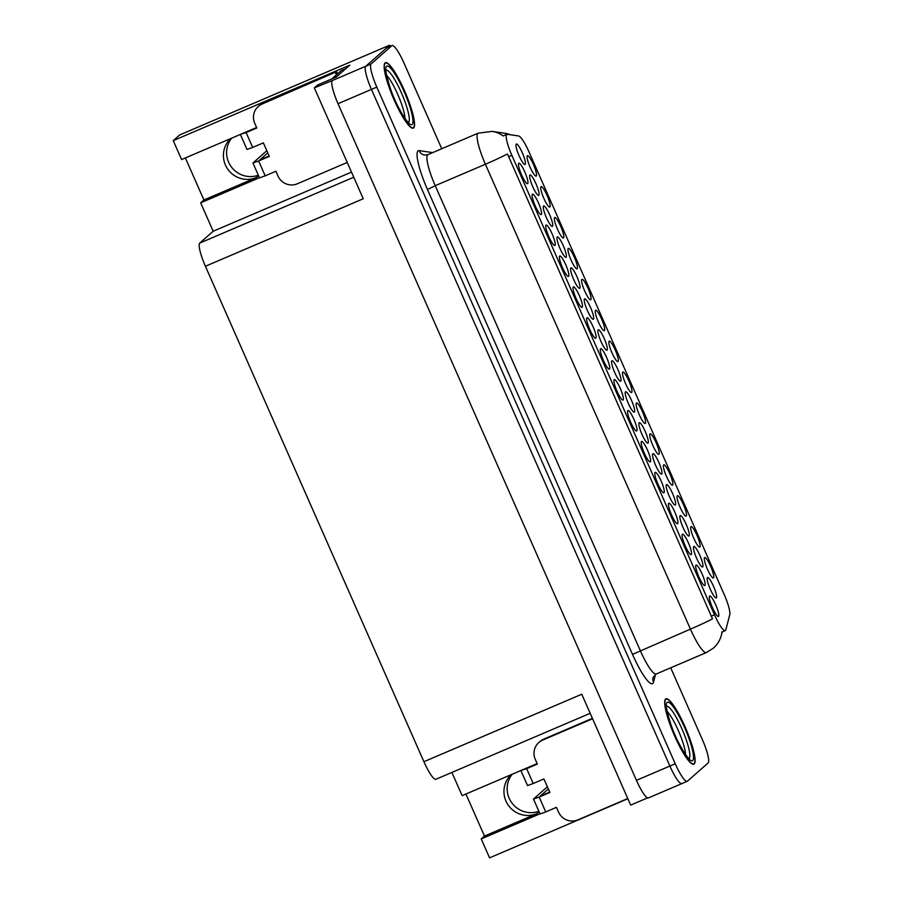 <?xml version="1.0" encoding="UTF-8"?>
<svg xmlns="http://www.w3.org/2000/svg" width="903" height="903" viewBox="0 0 903 903"><rect width="100%" height="100%" fill="white"/><g stroke="black" fill="none" stroke-linecap="round" stroke-linejoin="round"><path stroke-width="1.35" d="M255.944 127.865A23.692 23.23 -131.4 0 0 254.093 128.565L181.582 159.56L173.241 140.631L179.697 134.942L389.712 45.15L365.76 66.258A22.214 4.12 66.9 0 0 371.449 89.397L669.891 766.049A22.214 4.12 66.9 0 0 681.878 783.601A22.214 4.12 66.9 0 0 682.092 783.465M536.495 763.949A23.692 23.23 -131.4 0 0 534.632 764.649L462.133 795.645L451.895 772.437M677.656 523.627A11.107 2.066 66.9 0 0 674.812 512.057A11.107 2.066 66.9 0 0 668.705 503.343A11.107 2.066 66.9 0 0 668.626 503.434A11.107 2.066 66.9 0 0 671.29 514.304A11.107 2.066 66.9 0 0 677.306 523.729A11.107 2.066 66.9 0 0 677.656 523.627M549.904 206.956A11.107 2.066 66.9 0 0 547.06 195.375A11.107 2.066 66.9 0 0 540.953 186.673A11.107 2.066 66.9 0 0 540.874 186.752A11.107 2.066 66.9 0 0 543.538 197.622A11.107 2.066 66.9 0 0 549.555 207.047A11.107 2.066 66.9 0 0 549.904 206.956M593.452 319.199A11.107 2.066 66.9 0 0 590.596 307.618A11.107 2.066 66.9 0 0 584.501 298.916A11.107 2.066 66.9 0 0 584.422 298.995A11.107 2.066 66.9 0 0 587.074 309.864A11.107 2.066 66.9 0 0 593.102 319.29A11.107 2.066 66.9 0 0 593.452 319.199M636.75 430.9A11.107 2.066 66.9 0 0 633.906 419.319A11.107 2.066 66.9 0 0 627.811 410.617A11.107 2.066 66.9 0 0 627.732 410.707A11.107 2.066 66.9 0 0 630.384 421.566A11.107 2.066 66.9 0 0 636.401 430.991A11.107 2.066 66.9 0 0 636.75 430.9M552.478 226.292A11.107 2.066 66.9 0 0 549.634 214.722A11.107 2.066 66.9 0 0 543.527 206.008A11.107 2.066 66.9 0 0 543.448 206.098A11.107 2.066 66.9 0 0 546.112 216.968A11.107 2.066 66.9 0 0 552.128 226.393A11.107 2.066 66.9 0 0 552.478 226.292M686.235 516.064A11.107 2.066 66.9 0 0 683.39 504.495A11.107 2.066 66.9 0 0 677.295 495.781A11.107 2.066 66.9 0 0 677.216 495.871A11.107 2.066 66.9 0 0 679.869 506.741A11.107 2.066 66.9 0 0 685.885 516.166A11.107 2.066 66.9 0 0 686.235 516.064M527.691 183.602A11.107 2.066 66.9 0 0 524.835 172.033A11.107 2.066 66.9 0 0 518.74 163.319A11.107 2.066 66.9 0 0 518.661 163.409A11.107 2.066 66.9 0 0 521.313 174.268A11.107 2.066 66.9 0 0 527.329 183.693A11.107 2.066 66.9 0 0 527.691 183.602M675.399 504.991A11.107 2.066 66.9 0 0 672.543 493.41A11.107 2.066 66.9 0 0 666.448 484.708A11.107 2.066 66.9 0 0 666.369 484.798A11.107 2.066 66.9 0 0 669.021 495.657A11.107 2.066 66.9 0 0 675.038 505.082A11.107 2.066 66.9 0 0 675.399 504.991M718.562 616.365A11.107 2.066 66.9 0 0 715.707 604.796A11.107 2.066 66.9 0 0 709.611 596.082A11.107 2.066 66.9 0 0 709.532 596.172A11.107 2.066 66.9 0 0 712.185 607.03A11.107 2.066 66.9 0 0 718.201 616.456A11.107 2.066 66.9 0 0 718.562 616.365M536.269 176.04A11.107 2.066 66.9 0 0 533.425 164.47A11.107 2.066 66.9 0 0 527.318 155.756A11.107 2.066 66.9 0 0 527.239 155.847A11.107 2.066 66.9 0 0 529.903 166.705A11.107 2.066 66.9 0 0 535.919 176.13A11.107 2.066 66.9 0 0 536.269 176.04M634.425 412.095A11.107 2.066 66.9 0 0 631.569 400.514A11.107 2.066 66.9 0 0 625.474 391.812A11.107 2.066 66.9 0 0 625.395 391.902A11.107 2.066 66.9 0 0 628.048 402.761A11.107 2.066 66.9 0 0 634.075 412.186A11.107 2.066 66.9 0 0 634.425 412.095M563.54 237.861A11.107 2.066 66.9 0 0 560.684 226.292A11.107 2.066 66.9 0 0 554.589 217.578A11.107 2.066 66.9 0 0 554.51 217.668A11.107 2.066 66.9 0 0 557.162 228.527A11.107 2.066 66.9 0 0 563.19 237.963A11.107 2.066 66.9 0 0 563.54 237.861M691.292 554.544A11.107 2.066 66.9 0 0 688.447 542.974A11.107 2.066 66.9 0 0 682.341 534.26A11.107 2.066 66.9 0 0 682.262 534.35A11.107 2.066 66.9 0 0 684.925 545.209A11.107 2.066 66.9 0 0 690.942 554.634A11.107 2.066 66.9 0 0 691.292 554.544M648.083 443.057A11.107 2.066 66.9 0 0 645.227 431.487A11.107 2.066 66.9 0 0 639.132 422.773A11.107 2.066 66.9 0 0 639.053 422.864A11.107 2.066 66.9 0 0 641.706 433.722A11.107 2.066 66.9 0 0 647.733 443.147A11.107 2.066 66.9 0 0 648.083 443.057M566.136 257.265A11.107 2.066 66.9 0 0 563.28 245.684A11.107 2.066 66.9 0 0 557.185 236.981A11.107 2.066 66.9 0 0 557.106 237.071A11.107 2.066 66.9 0 0 559.77 247.93A11.107 2.066 66.9 0 0 565.786 257.355A11.107 2.066 66.9 0 0 566.136 257.265M650.386 461.805A11.107 2.066 66.9 0 0 647.541 450.236A11.107 2.066 66.9 0 0 641.446 441.522A11.107 2.066 66.9 0 0 641.367 441.612A11.107 2.066 66.9 0 0 644.02 452.471A11.107 2.066 66.9 0 0 650.036 461.907A11.107 2.066 66.9 0 0 650.386 461.805M607.109 350.161A11.107 2.066 66.9 0 0 604.254 338.591A11.107 2.066 66.9 0 0 598.158 329.877A11.107 2.066 66.9 0 0 598.079 329.967A11.107 2.066 66.9 0 0 600.732 340.826A11.107 2.066 66.9 0 0 606.76 350.251A11.107 2.066 66.9 0 0 607.109 350.161M568.585 276.341A11.107 2.066 66.9 0 0 565.741 264.76A11.107 2.066 66.9 0 0 559.646 256.057A11.107 2.066 66.9 0 0 559.567 256.147A11.107 2.066 66.9 0 0 562.219 267.006A11.107 2.066 66.9 0 0 568.235 276.431A11.107 2.066 66.9 0 0 568.585 276.341M645.34 423.338A11.107 2.066 66.9 0 0 642.496 411.757A11.107 2.066 66.9 0 0 636.389 403.054A11.107 2.066 66.9 0 0 636.31 403.144A11.107 2.066 66.9 0 0 638.974 414.003A11.107 2.066 66.9 0 0 644.99 423.428A11.107 2.066 66.9 0 0 645.34 423.338M541.315 214.519A11.107 2.066 66.9 0 0 538.47 202.938A11.107 2.066 66.9 0 0 532.375 194.235A11.107 2.066 66.9 0 0 532.296 194.314A11.107 2.066 66.9 0 0 534.948 205.184A11.107 2.066 66.9 0 0 540.965 214.609A11.107 2.066 66.9 0 0 541.315 214.519M689.045 535.953A11.107 2.066 66.9 0 0 686.201 524.383A11.107 2.066 66.9 0 0 680.106 515.669A11.107 2.066 66.9 0 0 680.027 515.76A11.107 2.066 66.9 0 0 682.679 526.618A11.107 2.066 66.9 0 0 688.696 536.043A11.107 2.066 66.9 0 0 689.045 535.953M577.175 268.778A11.107 2.066 66.9 0 0 574.319 257.197A11.107 2.066 66.9 0 0 568.224 248.494A11.107 2.066 66.9 0 0 568.145 248.585A11.107 2.066 66.9 0 0 570.798 259.443A11.107 2.066 66.9 0 0 576.814 268.868A11.107 2.066 66.9 0 0 577.175 268.778M661.741 474.019A11.107 2.066 66.9 0 0 658.885 462.449A11.107 2.066 66.9 0 0 652.79 453.735A11.107 2.066 66.9 0 0 652.711 453.825A11.107 2.066 66.9 0 0 655.364 464.695A11.107 2.066 66.9 0 0 661.38 474.12A11.107 2.066 66.9 0 0 661.741 474.019M704.927 585.449A11.107 2.066 66.9 0 0 702.071 573.879A11.107 2.066 66.9 0 0 695.976 565.165A11.107 2.066 66.9 0 0 695.897 565.255A11.107 2.066 66.9 0 0 698.55 576.125A11.107 2.066 66.9 0 0 704.577 585.55A11.107 2.066 66.9 0 0 704.927 585.449M618.07 361.505A11.107 2.066 66.9 0 0 615.225 349.935A11.107 2.066 66.9 0 0 609.13 341.221A11.107 2.066 66.9 0 0 609.051 341.311A11.107 2.066 66.9 0 0 611.703 352.181A11.107 2.066 66.9 0 0 617.72 361.606A11.107 2.066 66.9 0 0 618.07 361.505M595.856 338.162A11.107 2.066 66.9 0 0 593.011 326.581A11.107 2.066 66.9 0 0 586.905 317.879A11.107 2.066 66.9 0 0 586.826 317.969A11.107 2.066 66.9 0 0 589.49 328.827A11.107 2.066 66.9 0 0 595.506 338.253A11.107 2.066 66.9 0 0 595.856 338.162M590.799 299.683A11.107 2.066 66.9 0 0 587.955 288.113A11.107 2.066 66.9 0 0 581.859 279.399A11.107 2.066 66.9 0 0 581.78 279.49A11.107 2.066 66.9 0 0 584.433 290.36A11.107 2.066 66.9 0 0 590.449 299.785A11.107 2.066 66.9 0 0 590.799 299.683M702.703 566.915A11.107 2.066 66.9 0 0 699.859 555.345A11.107 2.066 66.9 0 0 693.764 546.631A11.107 2.066 66.9 0 0 693.685 546.721A11.107 2.066 66.9 0 0 696.337 557.591A11.107 2.066 66.9 0 0 702.353 567.016A11.107 2.066 66.9 0 0 702.703 566.915M609.491 369.067A11.107 2.066 66.9 0 0 606.635 357.498A11.107 2.066 66.9 0 0 600.54 348.784A11.107 2.066 66.9 0 0 600.461 348.874A11.107 2.066 66.9 0 0 603.114 359.744A11.107 2.066 66.9 0 0 609.141 369.169A11.107 2.066 66.9 0 0 609.491 369.067M658.976 454.243A11.107 2.066 66.9 0 0 656.12 442.673A11.107 2.066 66.9 0 0 650.025 433.959A11.107 2.066 66.9 0 0 649.946 434.05A11.107 2.066 66.9 0 0 652.598 444.908A11.107 2.066 66.9 0 0 658.626 454.344A11.107 2.066 66.9 0 0 658.976 454.243M538.82 195.33A11.107 2.066 66.9 0 0 535.976 183.761A11.107 2.066 66.9 0 0 529.869 175.047A11.107 2.066 66.9 0 0 529.79 175.137A11.107 2.066 66.9 0 0 532.454 185.995A11.107 2.066 66.9 0 0 538.47 195.42A11.107 2.066 66.9 0 0 538.82 195.33M582.221 307.246A11.107 2.066 66.9 0 0 579.376 295.676A11.107 2.066 66.9 0 0 573.27 286.962A11.107 2.066 66.9 0 0 573.191 287.052A11.107 2.066 66.9 0 0 575.854 297.922A11.107 2.066 66.9 0 0 581.871 307.347A11.107 2.066 66.9 0 0 582.221 307.246M623.126 399.984A11.107 2.066 66.9 0 0 620.271 388.414A11.107 2.066 66.9 0 0 614.175 379.7A11.107 2.066 66.9 0 0 614.096 379.791A11.107 2.066 66.9 0 0 616.749 390.649A11.107 2.066 66.9 0 0 622.765 400.074A11.107 2.066 66.9 0 0 623.126 399.984M525.162 164.369A11.107 2.066 66.9 0 0 522.318 152.788A11.107 2.066 66.9 0 0 516.211 144.085A11.107 2.066 66.9 0 0 516.132 144.175A11.107 2.066 66.9 0 0 518.796 155.034A11.107 2.066 66.9 0 0 524.812 164.459A11.107 2.066 66.9 0 0 525.162 164.369M672.611 485.159A11.107 2.066 66.9 0 0 669.755 473.578A11.107 2.066 66.9 0 0 663.66 464.876A11.107 2.066 66.9 0 0 663.581 464.966A11.107 2.066 66.9 0 0 666.233 475.825A11.107 2.066 66.9 0 0 672.25 485.25A11.107 2.066 66.9 0 0 672.611 485.159M554.95 245.424A11.107 2.066 66.9 0 0 552.105 233.854A11.107 2.066 66.9 0 0 546.01 225.14A11.107 2.066 66.9 0 0 545.931 225.231A11.107 2.066 66.9 0 0 548.584 236.089A11.107 2.066 66.9 0 0 554.6 245.526A11.107 2.066 66.9 0 0 554.95 245.424M716.361 597.888A11.107 2.066 66.9 0 0 713.517 586.307A11.107 2.066 66.9 0 0 707.421 577.604A11.107 2.066 66.9 0 0 707.342 577.694A11.107 2.066 66.9 0 0 709.995 588.553A11.107 2.066 66.9 0 0 716.011 597.978A11.107 2.066 66.9 0 0 716.361 597.888M631.705 392.421A11.107 2.066 66.9 0 0 628.86 380.852A11.107 2.066 66.9 0 0 622.754 372.138A11.107 2.066 66.9 0 0 622.675 372.228A11.107 2.066 66.9 0 0 625.339 383.086A11.107 2.066 66.9 0 0 631.355 392.512A11.107 2.066 66.9 0 0 631.705 392.421M620.767 381.122A11.107 2.066 66.9 0 0 617.912 369.553A11.107 2.066 66.9 0 0 611.816 360.839A11.107 2.066 66.9 0 0 611.737 360.929A11.107 2.066 66.9 0 0 614.39 371.799A11.107 2.066 66.9 0 0 620.417 381.224A11.107 2.066 66.9 0 0 620.767 381.122M664.021 492.722A11.107 2.066 66.9 0 0 661.177 481.141A11.107 2.066 66.9 0 0 655.081 472.438A11.107 2.066 66.9 0 0 655.002 472.529A11.107 2.066 66.9 0 0 657.655 483.387A11.107 2.066 66.9 0 0 663.671 492.812A11.107 2.066 66.9 0 0 664.021 492.722M713.505 577.886A11.107 2.066 66.9 0 0 710.661 566.316A11.107 2.066 66.9 0 0 704.566 557.602A11.107 2.066 66.9 0 0 704.487 557.693A11.107 2.066 66.9 0 0 707.139 568.563A11.107 2.066 66.9 0 0 713.156 577.988A11.107 2.066 66.9 0 0 713.505 577.886M579.794 288.226A11.107 2.066 66.9 0 0 576.938 276.657A11.107 2.066 66.9 0 0 570.843 267.943A11.107 2.066 66.9 0 0 570.764 268.033A11.107 2.066 66.9 0 0 573.416 278.892A11.107 2.066 66.9 0 0 579.444 288.328A11.107 2.066 66.9 0 0 579.794 288.226M604.434 330.6A11.107 2.066 66.9 0 0 601.59 319.019A11.107 2.066 66.9 0 0 595.495 310.316A11.107 2.066 66.9 0 0 595.416 310.406A11.107 2.066 66.9 0 0 598.068 321.265A11.107 2.066 66.9 0 0 604.084 330.69A11.107 2.066 66.9 0 0 604.434 330.6M699.87 546.981A11.107 2.066 66.9 0 0 697.026 535.411A11.107 2.066 66.9 0 0 690.93 526.697A11.107 2.066 66.9 0 0 690.851 526.788A11.107 2.066 66.9 0 0 693.504 537.646A11.107 2.066 66.9 0 0 699.52 547.071A11.107 2.066 66.9 0 0 699.87 546.981M725.47 630.475A19.99 3.714 66.9 0 0 725.854 629.752L729.759 614.717A19.99 3.714 66.9 0 0 724.251 594.614L528.955 151.817A19.99 3.714 66.9 0 0 518.615 135.969L507.339 134.31A19.99 3.714 66.9 0 0 506.91 134.355A19.99 3.714 66.9 0 0 511.843 155.316L714.499 614.796A19.99 3.714 66.9 0 0 725.278 630.599A19.99 3.714 66.9 0 0 725.47 630.475M538.877 811.289A23.692 23.23 48.6 0 1 512.193 774.243M627.867 798.715L489.561 857.85L481.22 838.921L484.471 836.054L536.901 813.637A23.692 23.23 48.6 0 1 511.222 774.661M390.243 46.358L389.712 45.15M173.241 140.631L349.811 65.14L336.39 76.958L317.664 84.972L314.346 87.884L332.315 80.548A22.214 4.12 66.9 0 0 338.015 103.698L636.446 780.35A22.214 4.12 66.9 0 0 648.433 797.902L681.878 783.601A22.214 4.12 66.9 0 1 669.891 766.049L371.449 89.397A22.214 4.12 66.9 0 1 365.76 66.258L386.461 48.017A22.214 4.12 66.9 0 1 386.676 47.882L392.026 45.59A22.214 4.12 66.9 0 0 391.812 45.726L371.11 63.966A22.214 4.12 66.9 0 0 376.811 87.117L675.241 763.757A22.214 4.12 66.9 0 0 687.228 781.321A22.214 4.12 66.9 0 0 687.443 781.185L708.144 762.945A22.214 4.12 66.9 0 0 702.444 739.794L670.703 667.814M590.19 713.302L435.912 779.266A22.214 4.12 -113.1 0 1 423.925 761.714L205.41 266.261L363.254 198.773L314.346 87.884M647.609 797.868L630.678 805.104L581.769 694.226L423.925 761.714M258.337 175.216A23.692 23.23 48.6 0 1 231.653 138.159M205.41 266.261A22.214 4.12 -113.1 0 1 199.71 243.11L213.198 231.236L351.493 172.101M213.198 231.236L200.669 202.836L259.432 177.71M481.22 838.921L539.983 813.795M185.386 157.946L203.92 199.969L200.669 202.836M484.471 836.054L465.925 794.019M230.683 138.577A23.692 23.23 -131.4 0 0 256.362 177.552L258.529 175.645M203.92 199.969L256.362 177.552M694.215 763.949A35.533 6.592 66.9 0 0 685.535 727.908A35.533 6.592 66.9 0 0 665.929 698.82A35.533 6.592 66.9 0 0 665.59 699.046A35.533 6.592 66.9 0 0 674.259 735.087A35.533 6.592 66.9 0 0 693.865 764.164A35.533 6.592 66.9 0 0 694.215 763.949M413.664 127.865A35.533 6.592 66.9 0 0 404.984 91.824A35.533 6.592 66.9 0 0 385.378 62.736A35.533 6.592 66.9 0 0 385.039 62.962A35.533 6.592 66.9 0 0 393.719 99.003A35.533 6.592 66.9 0 0 413.326 128.079A35.533 6.592 66.9 0 0 413.664 127.865M712.501 618.848L507.463 153.962A25.905 1.558 156.2 0 1 485.396 164.244A29.607 5.497 -113.1 0 1 477.8 133.384A29.607 5.497 -113.1 0 1 478.093 133.192L427.92 154.65A29.607 5.497 66.9 0 0 427.638 154.831A29.607 5.497 66.9 0 0 435.235 185.691L640.272 650.589A29.607 5.497 66.9 0 0 656.244 673.988L653.072 677.363A7.405 7.077 14.6 0 0 653.546 682.081A37.012 6.874 -113.1 0 1 632.506 654.393L427.458 189.506L435.235 185.691L485.396 164.244L690.434 629.131A25.905 1.558 -23.8 0 0 712.501 618.848M632.506 654.393L690.434 629.131A29.607 5.497 -113.1 0 0 706.417 652.542L713.393 648.14C717.377 644.561 720.052 640.204 721.407 635.08A25.905 24.753 -165.4 0 0 721.994 631.998L721.734 632.032M510.297 134.75A25.905 25.295 -81.6 0 0 504.687 133.226L492.135 131.375A25.905 25.295 -81.6 0 1 503.242 135.969L503.705 135.868M441.759 148.735L404.013 63.142A22.214 4.12 66.9 0 0 392.026 45.59M627.777 798.534L577.864 819.879A14.809 14.516 48.6 0 1 558.528 812.079L556.44 807.338L545.739 811.921L539.181 797.044L533.492 799.076L547.376 786.784M539.181 797.044L549.882 792.462L543.911 778.939L533.21 783.522L526.652 768.645L537.353 764.073L535.265 759.333A14.809 14.516 48.6 0 1 542.68 740.099L592.594 718.754M548.335 788.974L540.265 796.085L549.701 792.055M538.854 742.514L539.938 741.555A14.809 14.516 48.6 0 1 543.764 739.139L592.413 718.336M527.95 767.505L537.172 763.656M526.652 768.645L521.257 770.372M520.963 770.677L527.521 785.554L533.21 783.522M533.492 799.076L540.05 813.953L545.739 811.921M667.159 711.53A25.623 4.752 -113.1 0 1 678.921 731.915A25.623 4.752 -113.1 0 1 685.524 754.502M694.068 763.611A35.161 6.524 -113.1 0 1 693.718 763.825A35.161 6.524 -113.1 0 1 674.315 735.053A35.161 6.524 -113.1 0 1 665.737 699.385A35.161 6.524 -113.1 0 1 666.075 699.159A35.161 6.524 -113.1 0 1 685.479 727.942A35.161 6.524 -113.1 0 1 694.068 763.611M347.237 162.45L297.324 183.794A14.809 14.516 48.6 0 1 277.977 175.995L275.889 171.254L265.2 175.837L258.63 160.96L252.942 162.992L266.825 150.711M258.63 160.96L269.331 156.388L263.371 142.866L252.671 147.437L246.113 132.56L256.813 127.989L254.725 123.259A14.809 14.516 48.6 0 1 262.141 104.014L336.526 71.721A14.809 14.516 -131.4 0 0 337.632 73.775M267.796 152.889L259.714 160L269.15 155.971M345.883 68.605L341.266 70.581L332.372 78.403A14.809 2.754 66.9 0 0 332.135 78.775M258.314 106.43L259.398 105.47A14.809 14.516 48.6 0 1 263.224 103.055L336.526 71.721M336.548 74.735A14.809 14.516 48.6 0 1 335.442 72.669M247.399 131.432L256.633 127.571M246.113 132.56L240.706 134.287M240.424 134.592L246.982 149.469L252.671 147.437M252.942 162.992L259.5 177.868L265.2 175.837M386.608 75.446A25.623 4.752 -113.1 0 1 398.37 95.831A25.623 4.752 -113.1 0 1 404.984 118.417M413.518 127.526A35.161 6.524 -113.1 0 1 413.179 127.741A35.161 6.524 -113.1 0 1 393.776 98.969A35.161 6.524 -113.1 0 1 385.186 63.3A35.161 6.524 -113.1 0 1 385.525 63.086A35.161 6.524 -113.1 0 1 404.928 91.858A35.161 6.524 -113.1 0 1 413.518 127.526M536.901 813.637L539.068 811.729M636.446 780.35L675.241 763.757M338.015 103.698L376.811 87.117M332.315 80.548L371.11 63.966M199.71 243.11L353.762 177.248M511.843 155.316L508.502 156.738M714.499 614.796L711.158 616.23M427.458 189.506A37.012 6.874 -113.1 0 1 417.965 150.925A37.012 6.874 -113.1 0 1 419.139 150.609L431.69 152.46A37.012 6.874 -113.1 0 1 432.458 152.709M655.555 674.338L653.546 682.081M391.812 45.726L386.461 48.017M427.92 154.65L424.749 155.079A7.405 7.224 98.4 0 1 419.139 150.609M542.68 740.099L543.764 739.139M666.64 706.315A28.365 5.271 -113.1 0 1 682.307 729.737A28.365 5.271 -113.1 0 1 689.147 758.328A28.365 5.271 -113.1 0 1 688.944 758.475M692.725 760.563A31.831 5.915 -113.1 0 1 675.241 735.606A31.831 5.915 -113.1 0 1 667.08 702.421A31.831 5.915 -113.1 0 1 684.553 727.389A31.831 5.915 -113.1 0 1 692.725 760.563M337 76.428L332.372 78.403M262.141 104.014L263.224 103.055M386.1 70.231A28.365 5.271 -113.1 0 1 401.756 93.652A28.365 5.271 -113.1 0 1 408.607 122.244A28.365 5.271 -113.1 0 1 408.393 122.39M412.174 124.49A31.831 5.915 -113.1 0 1 394.69 99.522A31.831 5.915 -113.1 0 1 386.529 66.337A31.831 5.915 -113.1 0 1 404.013 91.305A31.831 5.915 -113.1 0 1 412.174 124.49M506.91 134.355L503.332 135.89M725.278 630.599L721.915 632.044M504.687 133.226L510.466 134.773M721.407 635.08L722.242 631.897M492.135 131.375L478.093 133.192M687.228 781.321L681.878 783.601M706.417 652.542L656.244 673.988M688.504 758.588L689.271 758.701C690.197 759.039 687.86 759.965 679.237 743.846C669.563 726.396 664.98 703.087 666.707 705.92L666.256 706.552M693.718 763.825L692.849 764.198M666.075 699.159L665.206 699.532M407.964 122.503L408.72 122.616C409.646 122.955 407.309 123.88 398.686 107.762C389.012 90.311 384.43 67.003 386.157 69.836L385.716 70.468M413.179 127.741L412.299 128.113M385.525 63.086L384.655 63.458"/></g></svg>
